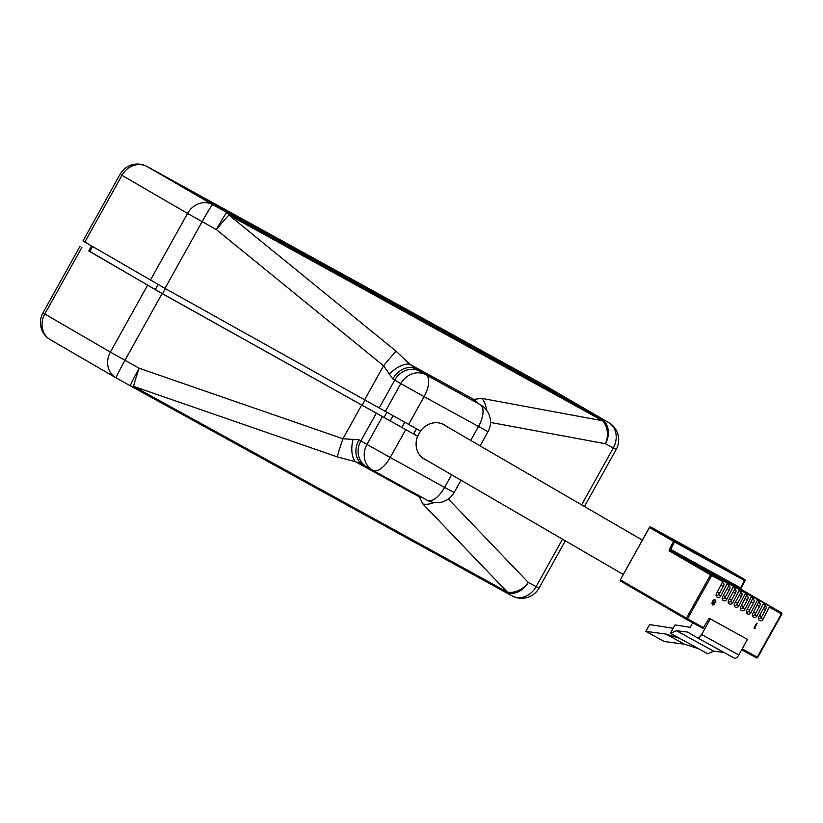 <?xml version="1.0" encoding="UTF-8"?>
<svg xmlns="http://www.w3.org/2000/svg" width="823" height="823" viewBox="0 0 823 823"><rect width="100%" height="100%" fill="white"/><g stroke="black" fill="none" stroke-linecap="round" stroke-linejoin="round"><path stroke-width="1.23" d="M446.354 426.293A19.834 17.674 120.1 0 0 444.297 424.863A19.834 17.674 120.1 0 0 420.471 430.995L164.981 288.389L82.979 240.954L120.127 174.219L121.969 175.34L84.831 242.075M404.669 422.292L401.819 427.404L417.58 436.2L162.09 293.595L88.833 250.83M401.819 427.404L162.543 293.739L89.676 251.54L88.75 250.974L91.538 245.974M413.681 433.937A19.834 17.674 -59.9 0 1 414.957 431.242A19.834 17.674 -59.9 0 1 416.52 428.814M470.715 440.439L478.441 426.561A19.834 9.002 -61.2 0 0 480.303 404.7L416.057 369.054A19.834 15.472 119.8 0 0 392.828 378.971L383.559 365.772A19.834 0.905 -50.8 0 1 396.182 351.267L409.751 364.198L473.894 399.494A19.834 18.857 46.7 0 1 477.217 402.91M417.58 436.2A19.834 17.674 120.1 0 0 424.37 459.172A19.834 17.674 120.1 0 0 426.633 460.252M422.868 497.853A19.834 18.96 -169.6 0 1 419.617 497.02L355.474 461.713L362.892 464.563A19.834 15.472 -60.2 0 1 362.696 464.45A19.834 15.472 -60.2 0 1 358.972 439.811L342.934 438.762L361.801 404.865M474.233 401.171A19.834 17.674 -59.9 0 1 474.542 401.357L472.289 400.029A19.834 19.135 -58.9 0 0 471.702 399.69L481.743 398.363A19.834 16.306 100.5 0 1 486.403 409.977M481.743 398.363L602.683 420.759A19.834 16.306 100.5 0 1 605.43 443.731L613.3 447.959A19.834 16.594 -61.7 0 0 608.495 422.477A19.834 17.674 -59.9 0 1 608.814 422.652A19.834 19.834 0 0 1 616.19 449.451L613.3 447.959L581.624 504.859M389.217 374.27A19.834 9.547 -41.4 0 1 409.751 364.198L416.057 369.054L425.954 374.784L480.303 404.7A19.834 17.674 -59.9 0 1 480.622 404.885L474.542 401.357A19.834 17.674 -59.9 0 1 474.861 401.542M364.692 399.669L383.559 365.772L216.346 229.576A19.834 0.905 -50.8 0 1 228.969 215.07L396.182 351.267M433.978 502.514A19.834 16.367 136.2 0 1 422.94 504.005L418.547 495.199M448.35 498.995L528.253 582.396A19.834 16.367 136.2 0 1 507.328 592.087L422.94 504.005M353.108 439.132A19.834 9.66 -79.8 0 0 355.474 461.713L337.379 456.909A19.834 0.967 -70.9 0 1 342.934 438.762L139.159 368.251L110.375 352.1L147.523 285.365M337.379 456.909L133.604 386.388A19.834 0.967 -70.9 0 1 139.159 368.251A19.834 0.946 -60.9 0 0 130.425 385.874A19.834 0.946 -60.9 0 1 130.425 385.874A19.834 9.002 -61.2 0 0 130.518 385.925A19.834 9.002 -61.2 0 0 133.604 386.388L507.328 592.087A19.834 9.002 -61.2 0 1 504.242 591.614A19.834 19.834 0 0 0 504.406 591.706A19.834 16.594 -61.7 0 0 528.253 582.396L536.123 586.624L562.52 539.188M362.696 464.45L366.4 466.59A19.834 17.674 -59.9 0 1 360.875 440.912L366.955 444.441L382.438 416.613M305.024 255.264L198.528 196.039L305.024 255.264M401.963 308.615L295.467 249.4L401.963 308.615M590.739 412.508L484.233 353.293L590.739 412.508M493.8 359.157L387.294 299.932L493.8 359.157M496.557 359.774L468.915 343.747L226.86 210.534L254.605 226.623L496.557 359.785M416.675 428.906A19.639 17.499 120.1 0 0 415.111 431.324A19.639 17.499 120.1 0 0 413.846 434.019L417.734 436.283A19.639 17.499 120.1 0 1 419.01 433.587A19.639 17.499 120.1 0 1 420.635 431.077L420.481 430.995M417.775 436.18L413.846 434.019M713.016 602.364L712.893 600.636L713.767 599.823L715.28 599.967L715.897 602.241L714.323 603.094L714.385 604.452L712.451 604.987L711.926 603.074L713.088 602.415L711.844 603.033L712.451 604.987M713.088 602.415L712.893 600.636M753.93 628.093L756.594 623.309L757.057 623.567L754.66 627.867L755.319 628.227L753.93 628.093M763.003 619.308L769.731 606.304L781.469 612.765A0.988 0.885 120.1 0 0 781.469 612.765L740.34 588.877L670.663 550.525L723.191 580.688L716.473 593.692A2.726 2.428 120.1 0 0 720.732 596.037L727.45 583.034L729.229 584.021L729.137 585.112L722.512 597.014A2.726 2.428 120.1 0 0 726.771 599.36L733.488 586.357L735.268 587.344L735.176 588.435L728.55 600.337A2.726 2.428 120.1 0 0 732.809 602.683L739.527 589.68L741.307 590.667L741.214 591.758L734.589 603.66A2.726 2.428 120.1 0 0 738.848 606.006L745.566 593.013L747.356 593.99L740.628 606.993A2.726 2.428 120.1 0 0 744.887 609.329L751.605 596.336L753.395 597.313L746.667 610.316A2.726 2.428 120.1 0 0 750.926 612.662L757.654 599.658L759.434 600.636L752.706 613.639A2.726 2.428 120.1 0 0 756.965 615.985L763.693 602.981L765.472 603.959L765.38 605.049L758.744 616.962A2.726 2.428 120.1 0 0 763.003 619.308L760.75 617.991M669.583 548.776A1.985 0.905 -61.2 0 0 669.397 550.968A0.988 0.885 120.1 0 1 670.663 550.525L670.755 549.435L669.583 548.776L673.636 541.503L649.481 527.471L620.347 579.814L686.403 618.186A0.988 0.885 120.1 0 0 686.68 619.472L702.965 628.433L709.138 618.258L747.469 639.389L738.787 654.985A4.959 2.253 118.8 0 1 734.445 658.205A4.959 2.253 118.8 0 1 734.425 658.184L697.307 637.753M712.739 604.514L714.004 604.236L713.582 602.971L712.296 603.31L712.739 604.514M712.975 600.687L713.85 599.874L715.28 599.967M713.85 602.467L715.526 602.014L715.002 600.461L713.356 600.883L713.85 602.467M720.588 578.991L733.488 586.357M754.002 628.144L756.594 623.309M723.191 580.688L727.45 583.034M747.356 593.99L751.605 596.336M729.229 584.021L720.639 578.898M750.782 595.615L763.693 602.981M741.307 590.667L745.566 593.013M744.743 592.293L757.654 599.658M759.434 600.636L750.833 595.513M726.627 582.314L739.527 589.68M753.395 597.313L744.794 592.19M692.699 622.785L690.178 627.311L675.055 624.914L670.395 633.288L679.757 638.442L665.972 634.049L684.417 644.193L698.202 648.596L707.821 653.822L713.644 651.188L723.993 652.454M754.66 627.867L755.319 628.227M756.821 598.938L769.731 606.304M735.268 587.344L726.678 582.221M670.395 633.288L676.475 630.737L687.524 632.074L697.266 637.732A4.959 2.253 -61.2 0 0 697.287 637.743A4.959 2.253 -61.2 0 0 701.618 634.533L710.3 618.927L747.469 639.389M709.138 618.258L710.3 618.927M765.472 603.959L756.872 598.835M712.667 604.463L713.932 604.185L713.5 602.92M715.526 602.014L714.92 600.409M713.767 602.426L715.444 601.973M737.13 587.313L687.575 560.041L736.996 587.55M699.817 567.366L763.302 602.313L699.817 567.366M684.417 644.193L664.254 641.518L645.818 631.375L649.614 624.544L673.183 628.288M707.821 653.822L670.652 633.371M713.644 651.188L676.475 630.737M729.59 586.583L728.633 586.027L729.59 586.583A2.973 1.348 118.8 0 1 729.312 589.865L727.162 588.671M723.324 595.554L725.485 596.747L729.312 589.865M725.485 596.747A2.973 1.348 118.8 0 1 722.882 598.671A2.973 1.348 118.8 0 1 722.872 598.671L722.882 598.671M722.584 582.725L723.551 583.26L722.594 582.705M723.551 583.26A2.973 1.348 118.8 0 1 723.273 586.542L721.113 585.348M717.286 592.231L719.446 593.424L723.273 586.542M719.446 593.424A2.973 1.348 118.8 0 1 716.843 595.348A2.973 1.348 118.8 0 1 716.833 595.348L716.843 595.348M752.778 599.339L753.755 599.874L752.788 599.319M753.755 599.874A2.973 1.348 118.8 0 1 753.477 603.156L751.317 601.973M747.479 608.855L749.64 610.038L753.477 603.156M749.64 610.038A2.973 1.348 118.8 0 1 747.037 611.973A2.973 1.348 118.8 0 1 747.027 611.962L747.037 611.973M746.739 596.017L747.716 596.552L746.749 595.996M747.716 596.552A2.973 1.348 118.8 0 1 747.438 599.833L745.278 598.64M741.441 605.533L743.601 606.716L747.438 599.833M743.601 606.716A2.973 1.348 118.8 0 1 740.998 608.65A2.973 1.348 118.8 0 1 740.988 608.639L740.998 608.65M765.832 606.53L764.865 605.965L765.832 606.53A2.973 1.348 118.8 0 1 765.555 609.802L763.394 608.619M759.557 615.501L761.717 616.684L765.555 609.802M761.717 616.684A2.973 1.348 118.8 0 1 759.115 618.618A2.973 1.348 118.8 0 1 759.104 618.608L759.115 618.618M759.794 603.197L758.827 602.642L759.794 603.197A2.973 1.348 118.8 0 1 759.516 606.479L757.355 605.296M753.518 612.178L755.679 613.361L759.516 606.479M755.679 613.361A2.973 1.348 118.8 0 1 753.076 615.295A2.973 1.348 118.8 0 1 753.066 615.285L753.076 615.295M740.7 592.694L741.677 593.229L740.71 592.673M741.677 593.229A2.973 1.348 118.8 0 1 741.389 596.51L739.239 595.317M735.402 602.21L737.562 603.393L741.389 596.51M737.562 603.393A2.973 1.348 118.8 0 1 734.96 605.327A2.973 1.348 118.8 0 1 734.949 605.317L734.96 605.327M735.639 589.906L734.672 589.35L735.639 589.906A2.973 1.348 118.8 0 1 735.351 593.188L733.2 591.994M729.363 598.877L731.524 600.07L735.351 593.188M731.524 600.07A2.973 1.348 118.8 0 1 728.921 601.994A2.973 1.348 118.8 0 1 728.911 601.994L728.921 601.994M665.972 634.049L645.818 631.375M719.621 565.164L666.435 535.896L719.477 565.442M92.474 246.519L89.676 251.54M480.087 445.881L487.988 431.684L424.092 396.645L408.609 424.462M543.54 384.742A19.834 17.674 -59.9 0 0 543.231 384.557A19.834 17.674 -59.9 0 0 542.913 384.382L147.111 166.534A19.834 9.002 -61.2 0 0 147.029 166.483L542.83 384.331A19.834 9.002 -61.2 0 1 542.913 384.382L600.636 418.238A19.834 16.594 -61.7 0 1 605.43 443.731L490.487 422.436M385.329 411.418L400.822 383.6L424.092 396.645A19.834 9.002 -61.2 0 0 425.954 374.784A19.834 17.674 -59.9 0 0 400.822 383.6L392.828 378.971M419.874 371.255A19.834 17.674 -59.9 0 0 394.742 380.072L379.259 407.889M393.013 415.79L390.184 420.882M365.103 399.896L362.254 405.019M386.903 412.323L384.104 417.354M165.392 288.626L162.543 293.739M150.414 280.17L187.562 213.435L121.969 175.34A19.834 17.674 120.1 0 1 147.111 166.534L212.694 204.629A19.834 17.674 120.1 0 0 187.562 213.435L216.346 229.576A19.834 0.946 -60.9 0 1 226.911 212.55L212.694 204.629A19.834 0.946 -60.9 0 0 202.129 221.654L164.981 288.389M158.098 284.542L155.269 289.634M405.708 429.668L390.225 457.485L444.585 487.401L451.611 474.768M460.983 480.21L454.131 492.524L444.585 487.401A19.834 9.002 -61.2 0 1 427.23 500.25L372.87 470.345A19.834 9.002 -61.2 0 0 390.225 457.485L366.955 444.441A19.834 17.674 -59.9 0 0 372.48 470.118A19.834 19.834 0 0 0 372.87 470.345A19.834 9.002 -61.2 0 1 372.788 470.293A19.834 17.674 -59.9 0 1 372.48 470.118L366.4 466.59A19.834 17.674 -59.9 0 0 366.719 466.764M539.003 588.116L536.123 586.624A19.834 16.594 -61.7 0 1 512.276 595.945A19.834 19.834 0 0 0 539.003 588.116L565.329 540.824M81.94 247.281L44.792 314.005L110.375 352.1A19.834 17.674 120.1 0 0 115.899 377.778A19.834 17.674 120.1 0 0 116.197 377.952A19.834 0.946 -60.9 0 1 116.208 377.952A19.834 0.946 -60.9 0 1 124.942 360.33L162.09 293.595M42.94 312.884A19.834 19.834 0 0 0 50.316 339.683A19.834 17.674 120.1 0 1 44.792 314.005L42.94 312.884L80.088 246.149M358.972 439.811L360.875 440.912L376.368 413.095M608.814 422.652L543.231 384.557A19.834 19.834 0 0 0 542.83 384.331A19.834 9.002 -61.2 0 0 542.748 384.29M372.953 470.386L427.147 500.209A19.834 9.002 -61.2 0 0 427.23 500.25A19.834 19.834 0 0 0 454.131 492.524M512.019 595.801A19.834 16.594 -61.7 0 0 512.276 595.945L504.406 591.706A19.834 16.594 -61.7 0 1 504.283 591.644M130.415 385.874L116.218 377.963A19.834 19.834 0 0 1 115.899 377.778L50.316 339.683A19.834 17.674 120.1 0 0 50.635 339.868M226.911 212.55L600.636 418.238A19.834 9.002 -61.2 0 1 602.683 420.759L228.969 215.07A19.834 9.002 -61.2 0 0 226.911 212.55M116.208 377.952L130.425 385.874A19.834 19.834 0 0 0 130.518 385.925L504.242 591.614A19.834 9.002 -61.2 0 1 504.16 591.572L130.6 385.966M469.727 345.022L470.077 344.395M468.554 344.374L468.915 343.747M765.38 605.049L763.6 604.072M759.341 601.726L757.561 600.749M753.302 598.403L751.512 597.426M747.263 595.08L745.473 594.103M741.214 591.758L739.435 590.78M735.176 588.435L733.396 587.457M729.137 585.112L727.357 584.124M723.098 581.789L711.689 575.503L687.565 618.834L703.83 627.784M742.181 648.894L757.253 657.186L781.377 613.855L769.639 607.395M757.633 657.402A0.988 0.885 120.1 0 1 756.388 657.834L741.698 649.748L756.378 657.834L757.736 657.443L781.757 614.061A0.988 0.885 120.1 0 0 781.48 612.775L740.361 588.887A0.988 0.885 120.1 0 0 740.34 588.877L744.486 580.503L673.636 541.503A0.988 0.885 120.1 0 1 674.891 541.061L744.578 579.413L720.423 565.38A0.988 0.885 120.1 0 0 720.423 565.38L650.746 527.029A0.988 0.885 120.1 0 0 649.481 527.471L649.491 527.461M756.388 657.834A0.988 0.988 0 0 0 757.736 657.443L781.85 614.112A0.988 0.988 0 0 0 781.48 612.775L781.757 614.061M724.507 598.054L726.771 599.36M748.673 611.345L750.926 612.662M742.624 608.022L744.887 609.329M718.469 594.72L720.732 596.037M702.965 628.433L686.701 619.482A0.988 0.885 120.1 0 0 686.701 619.482L687.565 618.834L686.403 618.186L710.527 574.855L711.689 575.503L711.782 574.413A0.988 0.885 120.1 0 0 710.527 574.855L669.397 550.968M754.712 614.668L756.965 615.985M730.546 601.376L732.809 602.683M736.585 604.699L738.848 606.006M744.877 580.709A0.988 0.885 120.1 0 0 744.578 579.413L744.969 580.76L740.916 588.044L670.755 549.435L674.891 541.061L650.736 527.029A0.988 0.988 0 0 0 649.388 527.42L620.357 579.814A0.988 0.885 120.1 0 0 620.645 581.11L686.67 619.462A0.988 0.988 0 0 0 686.701 619.482L620.624 581.1A0.988 0.988 0 0 1 620.254 579.762L620.347 579.814M740.433 588.929A1.985 0.905 118.8 0 1 740.813 587.992M701.618 634.533L738.787 654.985M616.19 449.451L584.443 506.495M487.988 431.684A19.834 19.834 0 0 0 480.622 404.885M147.029 166.483A19.834 19.834 0 0 0 120.127 174.219M642.321 540.114L442.044 423.783M623.217 574.444L422.312 457.753M697.287 637.743L734.445 658.205M650.736 527.029L720.423 565.38A0.988 0.988 0 0 0 720.423 565.38L744.599 579.423A0.988 0.988 0 0 1 744.969 580.76L740.577 589.145"/></g></svg>
